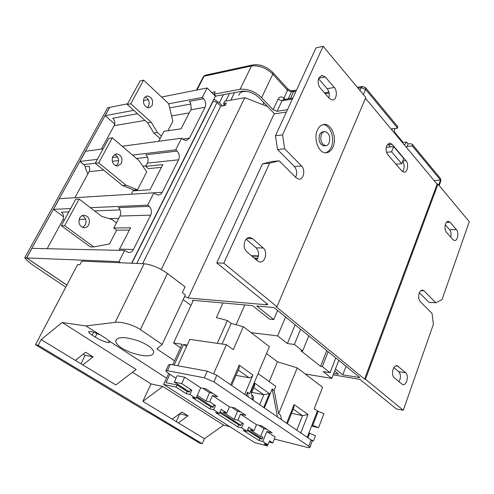 <?xml version="1.0" encoding="UTF-8"?>
<svg xmlns="http://www.w3.org/2000/svg" width="494" height="494" viewBox="0 0 494 494"><rect width="100%" height="100%" fill="white"/><g stroke="black" fill="none" stroke-linecap="round" stroke-linejoin="round"><path stroke-width="0.74" d="M252.959 400.078L253.113 399.757C253.83 397.411 253.403 395.836 251.841 395.046L251.73 395.015M99.306 334.66C95.756 332.9 92.829 331.814 90.532 331.406L88.692 331.943C88.883 332.672 90.032 333.722 92.143 335.093L95.243 337.087C100.807 340.749 110.31 343.96 109.6 341.91L106.371 338.699L85.839 325.941L62.151 322.483L41.132 339.6L38.149 345.287L35.451 344.769L77.663 264.556L79.898 264.661L81.745 261.141L120.505 262.759L118.98 261.641L26.651 257.93L31.943 248.346L124.649 250.464L128.514 252.527C130.626 252.619 132.269 251.594 133.442 249.445L150.719 215.137L119.949 216.051L113.762 228L130.577 227.808L118.912 250.335M120.888 337.791C123.982 337.136 129.829 338.162 138.431 340.854C148.002 344.763 153.115 348.566 153.776 352.271C153.183 354.562 151.312 355.717 148.163 355.742C144.946 356.31 139.086 355.217 130.577 352.463C121.172 348.542 116.213 344.756 115.707 341.113C116.263 339.014 117.992 337.902 120.888 337.791M257.689 258.405L253.972 257.905M257.578 258.634L254.669 258.504M324.391 131.558L321.551 132.17L319.581 134.566C318.136 140.747 319.587 144.52 323.941 145.872L324.305 145.835M321.372 134.349C319.927 140.549 321.378 144.328 325.731 145.687C327.201 145.569 328.349 144.612 329.171 142.815C330.61 136.603 329.134 132.837 324.749 131.515L322.823 132.324L321.372 134.349M333.012 146.984C337.229 138.116 331.542 123.457 324.101 124.414C321.261 124.704 319.038 126.581 317.414 130.058C313.11 138.9 318.784 153.554 326.065 152.763C329.047 152.541 331.363 150.614 333.012 146.984M325.527 152.757C327.967 152.078 329.862 150.213 331.227 147.163C335.296 138.592 330.116 124.383 322.86 124.636M393.088 369.234C392.026 372.896 392.409 375.736 394.237 377.756L402.715 384.647C406.624 385.857 409.217 375.421 405.704 372.729L397.201 365.696C395.49 365.498 394.119 366.678 393.088 369.234M445.502 224.054C444.569 227.302 444.896 230.05 446.483 232.291L452.924 239.652L454.517 240.541C457.691 241.01 459.198 232.538 456.462 229.685L450.083 222.263L448.379 221.318C447.163 221.337 446.206 222.244 445.502 224.054M403.295 410.242L365.461 379.244L437.987 184.114L469.3 221.701L442.007 299.667L435.764 302.773L424.093 290.88L422.617 290.095C421.166 290.021 420.017 291.059 419.171 293.201C418.177 296.653 418.529 299.45 420.233 301.599L432.028 313.369L433.386 324.292L403.295 410.242L396.373 408.946L360.077 379.441L333.197 374.816M318.846 77.966C317.556 81.633 318.037 85.011 320.291 88.099L329.412 98.528L332.616 100.047C336.581 99.936 337.754 91.155 334.308 87.475L325.293 76.978L321.841 75.366L318.846 77.966M387.889 154.832C386.012 152.189 385.616 149.151 386.709 145.718L389.655 143.069L392.106 144.334L405.969 160.68C408.989 163.903 407.624 172.455 404.117 172.215L401.906 171.054L387.889 154.832M244.956 241.091C243.443 245.32 244.024 248.853 246.691 251.687L257.491 260.918L259.832 261.974C265.222 262.913 267.927 251.656 263.222 247.976L252.564 238.639L249.958 237.484C247.834 237.429 246.166 238.633 244.956 241.091M161.254 269.545L244.796 97.658L224.758 101.208L223.603 103.536L225.258 105.333M238.886 95.293C239.25 93.317 240.745 92.063 243.369 91.526L247.346 91.439M79.658 218.058C80.757 216.162 82.288 215.205 84.252 215.193C88.883 216.465 90.383 219.694 88.766 224.869C87.648 226.814 86.086 227.777 84.06 227.759C79.491 226.431 78.027 223.195 79.658 218.058M82.257 215.582C85.87 217.588 86.888 220.707 85.32 224.931L82.634 227.456M112.805 156.339L116.448 153.807C121.234 154.844 122.87 158.074 121.357 163.483L117.609 166.046C112.879 164.959 111.273 161.723 112.805 156.339M114.534 154.443C118.239 156.425 119.344 159.568 117.838 163.872L116.034 165.823M144.044 98.164L146.971 95.941C151.788 96.799 153.498 100.016 152.09 105.586L149.089 107.84C144.31 106.939 142.63 103.709 144.044 98.164M145.119 96.805C148.818 98.806 149.948 101.962 148.515 106.266L147.379 107.68M274.374 439.061L307.509 447.416C309.312 447.848 310.115 447.786 309.905 447.231L308.707 446.138L311.078 439.993L312.264 441.099L312.097 441.537M244.697 394.403L252.891 375.008C251.928 376.91 250.662 377.824 249.093 377.743L238.269 370.062M222.065 344.028L231.192 323.403L243.32 326.701L269.415 346.646L249.624 393.724L247.475 392.242L246.142 395.398M243.32 326.701L233.304 349.678L226.406 344.651L189.813 339.39L177.747 365.739M213.723 373.483L226.406 344.651M165.953 370.648L168.652 364.813L170.356 364.387L167.447 370.691L165.756 371.08L167.738 372.884L176.018 378.293M308.707 446.138L213.877 381.93L204.294 377.805L207.245 371.142L170.356 364.387M207.245 371.142L216.804 375.249L213.877 381.93M311.078 439.993L216.804 375.249M258.096 373.581L275.788 386.357L274.139 390.384L272.169 388.976L264.376 407.921M217.267 343.336L227.407 320.532L216.428 317.574L222.998 302.976M172.684 364.813L182.144 344.256L173.567 342.953L193.358 300.333M169.893 374.291L166.046 382.659L177.025 384.968L176.055 387.105L163.644 384.449L168.682 373.501M174.123 365.072L183.589 344.479L187.232 345.028M231.192 323.403L227.407 320.532M266.513 353.556L277.455 361.799L297.19 367.869L322.582 387.271L314.24 408.686L317.407 410.996L323.959 413.62L318.55 427.687L311.553 426.106M307.206 437.332L317.407 410.996M258.418 437.622L258.745 436.807M267.872 444.791L267.408 445.934L254.75 442.605L163.644 384.449M247.371 430.478L259.801 438.518L262.073 439.098L262.888 437.104L260.61 436.529L250.211 429.768L254.009 430.712L256.491 424.679L261.869 425.97L272.219 432.837L266.84 431.515L275.189 437.029L272.805 442.964L269.52 440.821L267.915 444.804L264.111 443.81L267.408 445.934M269.045 441.994L272.805 442.964M226.832 413.003L229.469 406.828L234.835 408.032L245.851 415.343L240.479 414.102L237.91 420.221L234.119 419.313L223.053 412.12L226.832 413.003L221.189 409.322L219.404 413.484L213.661 409.773L215.477 405.599L209.684 401.826L205.912 400.98L197.31 395.391M177.439 384.104L177.043 384.98L187.152 391.52L189.393 392.008L190.344 389.883L191.851 390.204L181.736 383.61L184.633 377.2L200.675 387.802L206.004 388.908L217.761 396.707L212.42 395.558L209.684 401.826M191.851 390.204L189.949 394.459L195.994 398.368L200.675 387.802M229.469 406.828L212.42 395.558M196.384 397.491L210.796 406.815L213.056 407.34L213.958 405.253L215.477 405.599M254.009 430.712L248.704 427.254L247.025 431.318L241.64 427.841L243.344 423.759L237.91 420.221M256.491 424.679L240.479 414.102M219.774 412.626L238.701 424.865L240.967 425.427L241.819 423.389L243.344 423.759M193.148 300.784L192.432 300.247L252.545 305.619L269.545 319.167L273.744 319.606L256.744 305.99L273.979 307.534L359.91 377.589L342.768 374.866L335.445 369.006M365.461 379.244L364.578 379.102L276.072 306.663L276.961 306.737L365.813 97.497L323.15 46.294L282.562 134.887L275.448 135.764L316.012 47.875L323.15 46.294M223.782 263.172L216.761 262.913L262.499 163.823L272.089 161.513L279.19 160.859L269.594 163.181L223.782 263.172L276.961 306.737M216.761 262.913L267.859 304.458L266.112 304.31L266.698 304.786L188.146 297.975L274.293 113.614M184.651 296.505L188.146 297.975M190.987 305.428L183.188 299.623M334.648 371.062L338.581 374.199L333.734 373.427M174.53 360.787L156.87 348.931L162.162 344.435L140.37 329.622C134.578 325.262 120.585 321.242 115.114 322.36L85.839 325.941M206.449 403.975L200.583 400.177M183.305 389L177.05 384.956M166.54 378.157L108.859 340.835M115.114 322.36L144.149 263.747C151.584 264.605 159.352 267.853 167.441 273.485L185.052 286.86L182.317 292.658L185.374 294.955L162.162 344.435M82.825 364.905L75.354 360.367L85.641 352.234L93.076 356.853L82.825 364.905L115.849 384.95L136.103 369.487L62.151 322.483M229.753 426.649L223.628 425.112L162.835 386.475L151.01 383.906L132.497 372.241M231.779 420.388L228.376 418.159M229.871 418.091L228.543 417.763M233.915 421.363L231.964 420.48M250.514 431.472L249.538 431.46M75.354 360.367L41.132 339.6M172.196 419.153L181.959 412.052L188.06 415.843L178.334 422.876L142.877 401.356L162.835 386.475M223.628 425.112L204.411 438.703L178.334 422.876M148.12 412.249L199.298 442.902L202.237 443.736L204.411 438.703M188.06 415.843L179.791 413.774L176.278 421.629M148.046 412.404L35.451 344.769M93.076 356.853L85.166 355.316L83.239 354.13M85.166 355.316L80.93 363.757M66.875 285.057L26.651 257.93M258.492 255.873L251.378 255.688M142.599 263.679L220.738 106.167L217.039 102.486L212.939 101.042M223.603 103.536L226.382 103.055L225.227 105.395L220.738 106.167M244.796 97.658L267.52 106.513M438.709 184.984L440.525 180.088L412.329 145.946L412.404 144.489L410.699 143.668L408.081 143.921L407.087 146.446L412.329 145.946M434.022 180.458L440.525 180.088L440.673 181.459M295.616 177.247C297.345 173.332 296.95 169.769 294.436 166.564L277.566 149.534L275.448 135.764M256.553 260.11C259.412 255.775 259.276 251.693 256.158 247.864L246.173 239.195M328.831 97.861C329.733 94.422 329.183 91.365 327.189 88.692L318.55 78.737M393.65 146.607L403.783 158.543L401.746 163.724L391.557 151.831L393.65 146.607L390.482 146.909L387.809 143.964M402.456 171.585C404.623 168.454 404.709 165.015 402.715 161.272M243.894 91.446L243.573 91.069M242.239 91.816L241.838 91.26M182.619 139.067L189.505 138.141L205.035 107.309L190.808 109.779L191.308 108.384L190.443 102.777L189.369 101.387L203.596 98.744L202.312 97.479L207.147 87.957L161.563 97.034M148.336 99.665L143.34 100.665M127.613 103.796L109.742 107.352L105.136 115.701L114.713 124.031M207.147 87.957L215.378 96.182L131.639 263.222M214.112 94.286L213.581 94.385M286.39 112.052L274.51 113.842L259.43 98.022C253.928 92.977 248.105 90.711 241.967 91.236L215.909 96.083L214.019 94.193L215.205 91.835L211.704 92.508M131.898 263.234L213.217 100.992M136.745 263.438L217.039 102.486M292.392 99.053L282.012 100.764L277.109 111.286L287.483 109.699M277.109 111.286L273.102 109.724L278.023 99.22C279.616 96.534 281.549 96.207 283.822 98.232L287.527 90.285L272.818 74.186L261.616 97.645L273.102 109.724M261.616 97.645C254.824 91.402 247.642 88.617 240.072 89.272L251.495 65.98L204.047 76.224L197.001 89.976M214.019 94.193L240.072 89.272M394.089 132.59L394.941 128.471M391.026 128.922L392.372 128.767L392.075 130.181M397.269 126.124L397.738 126.692L397.639 128.162L365.609 89.377L363.386 94.589M392.372 128.767L397.639 128.162M406.445 147.403L407.087 146.446M402.715 142.933L403.079 142.402L406.537 142.056L408.081 143.921M406.537 142.056L404.506 145.082M437.987 184.114L437.116 184.163L365.474 98.294M266.112 304.31L266.519 303.372M273.744 319.606L277.609 310.491M342.768 374.866L346.047 366.289M435.764 302.773L428.878 302.297L419.375 292.701M398.985 381.813C400.998 377.885 400.924 374.52 398.769 371.716L393.934 367.517M450.75 237.169C451.411 234.15 451.034 231.674 449.614 229.722L445.292 224.739M279.19 160.859L296.27 177.902L299.123 179.205C303.748 179.513 305.533 169.658 301.544 165.978L284.674 148.78L282.562 134.887M66.851 285.1L26.559 257.924L24.7 257.849C26.713 260.357 30.029 263.166 34.642 266.278L65.758 287.181M109.705 107.426L107.661 107.772L24.7 257.849M109.643 107.377L26.559 257.924M118.98 261.641L124.649 250.464M70.636 208.573L53.469 209.333L59.354 198.668L153.924 192.796L155.344 193.988L158.179 195.068C159.92 195.007 161.272 194.08 162.23 192.296L178.6 159.797L147.385 163.113L145.711 166.342L162.835 164.601L149.991 189.764L132.985 190.9L131.274 194.204M119.949 216.051C121.296 212.772 120.758 209.969 118.344 207.628L149.102 206.319L147.657 205.146L90.383 207.69M147.657 205.146L153.924 192.796M97.417 159.327L79.898 161.439L85.518 151.257L103.104 148.867M147.385 163.113C148.663 159.982 148.157 157.209 145.872 154.807L177.074 151.102L175.71 149.88L132.528 155.091M117.523 156.901L112.317 157.53M175.71 149.88L181.65 138.178L182.996 139.413L186.164 140.623L189.505 138.141M122.191 146.267L181.65 138.178M47.152 248.698L62.874 219.824C64.152 216.847 63.633 214.31 61.318 212.204L68.82 211.907M129.422 230.081L116.615 230.185L109.489 243.98L93.774 246.926L64.683 225.684L79.12 199.063L101.616 216.298L112.132 219.552L116.423 222.862M74.921 197.699L89.105 171.653L89.76 169.454L89.235 166.256L85.394 166.682L85.443 168.158L87.796 174.055M161.427 167.355L148.398 168.633L145.711 166.342M112.311 137.838L108.81 138.369L95.256 163.298L122.518 185.491L133.899 190.085L137.443 189.844L126.044 185.225L98.726 162.903L112.311 137.838L138.944 160.562L146.724 171.869L137.443 189.844M101.387 149.102L114.157 125.649C115.324 122.907 114.855 120.431 112.756 118.22L137.523 113.725M190.808 109.779L181.107 128.786L163.841 131.367L161.402 136.066L157.475 132.534L151.189 122.222L130.787 103.765L143.606 80.127L168.67 103.721L172.832 121.308L167.954 130.749M161.402 136.066L158.691 141.303M116.615 230.185L113.762 228M202.312 97.479L168.689 103.783M133.763 110.335L105.136 115.701M63.59 216.872L53.469 209.333M79.898 161.439L83.789 164.57L85.394 166.682M89.76 169.454L89.235 166.256M203.596 98.744C205.788 101.332 206.27 104.185 205.035 107.309M177.074 151.102C179.39 153.628 179.896 156.524 178.6 159.797M149.102 206.319C151.547 208.764 152.09 211.704 150.719 215.137M160.087 138.61L153.893 133.065L147.62 122.815L127.248 104.469L140.037 80.948L143.606 80.127M153.893 133.065L157.475 132.534M147.62 122.815L151.189 122.222M127.248 104.469L130.787 103.765M122.518 185.491L126.044 185.225M95.256 163.298L98.726 162.903M93.774 246.926L90.322 246.858L61.299 225.739L75.699 199.267L79.12 199.063M61.299 225.739L64.683 225.684M269.594 163.181L262.499 163.823M364.578 379.102L437.116 184.163M403.079 142.402L394.249 131.812M213.89 99.152L219.367 102.801L222.448 105.87M277.566 149.534L284.674 148.78M390.482 146.909L386.252 147.317M391.557 151.831L386.543 152.282M401.746 163.724L395.96 164.169M258.411 256.269L251.854 256.096M144.149 263.747L120.505 262.759M38.149 345.287L202.237 443.736M142.877 401.356L151.01 383.906M173.567 342.953L180.532 347.751M338.785 360.367L331.807 378.41L305.243 374.02M335.796 357.934L330.06 372.692L322.329 366.579L328.17 351.716M300.593 329.226L294.35 344.466L302.643 351.018L300.889 350.777L320.581 366.313L322.329 366.579M308.762 335.889L302.643 351.018M244.789 304.922L236.076 324.731M251.063 332.623L277.653 335.914L287.385 343.546L294.35 344.466M285.575 316.987L277.653 335.914M184.633 377.2L177.185 375.73L174.296 382.072L181.736 383.61M267.915 444.804L262.783 441.494L258.986 440.512L243.233 430.367L247.025 431.318M219.404 413.484L215.625 412.589L237.849 426.896L241.64 427.841M195.994 398.368L192.24 397.528L209.894 408.896L213.661 409.773M176.055 387.105L186.201 393.638L189.949 394.459M330.06 372.692L323.113 371.587L331.807 378.41M254.824 434.263L254.484 435.078M234.131 420.851L233.779 421.685M206.807 403.141L206.436 403.993M183.688 388.154L183.293 389.025M204.294 377.805L167.447 370.691M266.84 431.515L262.783 441.494M295.134 324.774L287.385 343.546M326.775 350.579L320.581 366.313M174.296 382.072L189.443 391.89M196.76 396.633L213.105 407.223M220.133 411.78L241.016 425.315M247.71 429.656L262.116 438.993M256.102 435.091L255.769 435.912M184.917 388.951L184.528 389.822M200.576 400.202L200.953 399.35M208.054 403.95L207.684 404.802M228.364 418.183L228.722 417.344M235.397 421.672L235.051 422.506M249.402 431.793L249.742 430.972M183.589 344.479L186.541 346.529M274.139 390.384L278.635 413.787L297.19 367.869M278.635 413.787L280.635 415.17L281.512 419.69M258.708 425.211L263.839 428.607L260.61 436.529M259.801 438.518L258.986 440.512M263.839 428.607L267.007 429.372M231.68 407.322L237.546 411.206L234.119 419.313M238.701 424.865L237.849 426.896M237.546 411.206L240.702 411.922M202.867 388.259L209.555 392.681L205.912 400.98M210.796 406.815L209.894 408.896M209.555 392.681L212.692 393.348M187.152 391.52L186.201 393.638M307.91 437.82L309.658 433.306L315.431 435.801L313.474 440.907L311.72 440.481M308.836 433.115L309.658 433.306M318.55 427.687L311.973 425.025M312.795 425.211L318.235 411.169M313.474 440.907L310.578 439.654M269.249 381.634L277.455 361.799M277.492 416.93L272.169 388.976M248.223 396.824L247.475 392.242M252.527 399.782L250.977 390.507M291.528 413.287L302.507 415.658L293.214 409.063M251.786 392.341L263.796 394.737L269.428 393.57L263.71 407.464M235.996 375.36L249.093 377.743M238.695 369.086L239.195 367.919L239.182 365.19L252.891 375.008M254.163 386.679L254.62 385.592L254.614 383.078L269.428 393.57M286.662 423.222L294.115 404.53L293.671 407.914M294.115 404.53L308.028 414.491L302.507 415.658L296.795 430.188M93.588 332.215L92.143 335.093M223.449 105.697L224.214 104.148M225.758 101.029L229.457 93.564M263.753 102.561L262.759 104.654M230.735 384.82L239.182 365.19M251.125 391.384L254.614 383.078M167.441 273.485L140.37 329.622M359.978 90.495L361.182 87.685L358.07 88.204M329.109 92.983L325.138 93.644M118.758 218.36L109.088 218.614M85.697 219.225L79.12 219.398M64.541 219.781L62.874 219.824M145.983 165.823L142.791 166.151M103.684 170.158L89.105 171.653M189.202 112.928L171.554 115.917M144.964 120.425L114.157 125.649M83.789 164.57L95.28 163.248M112.249 161.297L118.585 160.575M136.535 158.512L147.564 157.246M169.658 107.896L191.024 104.018M94.57 210.901L120.079 209.907M153.937 192.808L162.23 192.296M119.684 249.161L133.442 249.445M290.447 98.436L293.695 91.421L291.479 91.81L288.23 98.806M272.818 74.186C266.18 67.876 259.066 65.14 251.495 65.98L252.798 64.893C260.128 64.01 266.859 66.597 272.997 72.649L272.818 74.186M196.513 90.069L203.269 76.891L205.337 75.193L252.669 64.924M440.074 178.056L440.562 178.643L440.525 180.088M272.713 72.334L287.681 88.747L287.527 90.285L291.479 91.81L292.812 90.68L294.906 90.316M287.385 88.42L287.681 88.747C289.706 90.285 291.417 90.927 292.812 90.68M296.388 90.402L295.029 90.291L293.695 91.421L295.783 91.711M285.304 99.294L283.822 98.232L283.587 99.578M397.738 126.692L365.751 87.895L362.571 86.444L361.182 87.685L365.609 89.377L365.751 87.895L365.35 87.382M278.023 99.22L282.012 100.764L283.402 99.609L292.862 98.034M219.367 102.801L223.405 94.687M294.436 166.564L301.544 165.978M246.753 238.614L252.564 238.639M256.158 247.864L263.222 247.976M388.587 144.68L392.106 144.334M402.851 160.927L405.969 160.68M318.754 78.188L325.293 76.978M327.189 88.692L334.308 87.475M420.808 290.688L424.093 290.88M449.614 229.722L456.462 229.685M446.465 222.312L450.083 222.263M398.769 371.716L405.704 372.729M395.651 365.918L398.355 366.295M97.009 333.567L95.243 337.087M308.028 414.491L300.809 432.942M259.677 404.691L263.796 394.737L253.743 387.685M88.939 331.455L88.692 331.943M323.941 145.872L325.731 145.687M323.397 124.507L324.101 124.414M230.846 100.128L234.545 92.613M83.671 215.211L84.252 215.193M116.01 153.862L116.448 153.807M146.638 96.009L146.971 95.941M412.404 144.489L440.562 178.643L440.883 180.884L439.16 185.528M205.183 75.224L203.442 76.545M362.435 86.462L357.329 87.315M328.893 92.045L324.391 92.792M249.371 237.484L249.958 237.484M321.52 75.428L321.841 75.366M116.627 339.23L115.707 341.113M312.264 441.099L309.905 447.231M239.195 367.919L231.655 385.45M251.427 393.199L254.62 385.592M294.121 406.784L287.372 423.716"/></g></svg>
